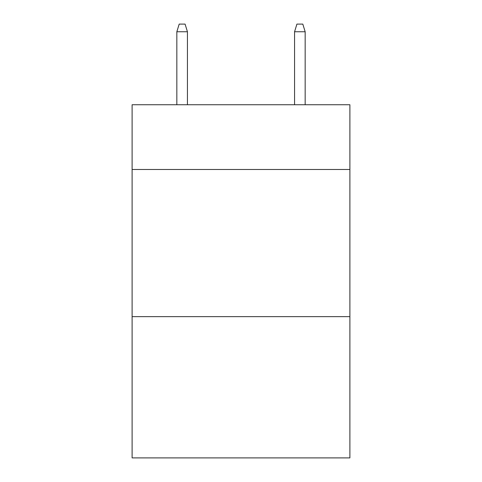 <?xml version="1.0" encoding="UTF-8"?>
<svg xmlns="http://www.w3.org/2000/svg" width="482" height="482" viewBox="0 0 482 482"><rect width="100%" height="100%" fill="white"/><g stroke="black" fill="none" stroke-linecap="round" stroke-linejoin="round"><path stroke-width="0.72" d="M349.89 169.483L349.89 104.739L132.11 104.739L132.11 169.483L349.89 169.483L349.89 457.9L132.11 457.9L132.11 169.483M349.89 316.638L132.11 316.638M187.438 104.739L187.438 31.752L176.84 31.752L176.84 104.739M176.84 31.752L179.196 24.1L185.082 24.1L187.438 31.752M294.562 31.752L296.918 24.1L302.804 24.1L305.16 31.752L294.562 31.752L294.562 104.739M305.16 31.752L305.16 104.739"/></g></svg>
